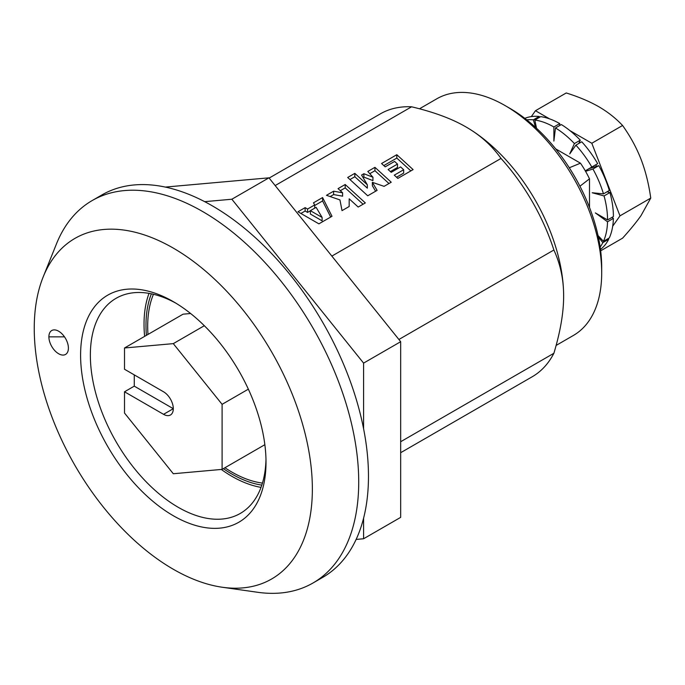 <?xml version="1.0" encoding="UTF-8"?>
<svg xmlns="http://www.w3.org/2000/svg" width="685" height="685" viewBox="0 0 685 685"><rect width="100%" height="100%" fill="white"/><g stroke="black" fill="none" stroke-linecap="round" stroke-linejoin="round"><path stroke-width="1.03" d="M312.985 583.003L322.738 577.369A220.801 127.478 -120 0 0 368.47 476.289A220.801 127.478 -120 0 0 272.091 254.084A220.801 127.478 -120 0 0 101.937 194.925L92.175 200.559A220.801 127.478 60 0 1 262.329 259.718A220.801 127.478 60 0 1 358.717 481.923A220.801 127.478 60 0 1 312.985 583.003A220.801 127.478 60 0 1 257.62 592.277L222.317 587.25A196.655 113.539 60 0 1 34.25 328.398A196.655 113.539 60 0 1 43.172 276.954A196.655 113.539 60 0 1 198.213 265.095A196.655 113.539 60 0 1 312.36 488.97A196.655 113.539 60 0 1 222.325 587.25M310.365 210.672L310.365 214.045L322.104 220.827L322.104 217.445L310.365 210.672L316.127 207.341L322.104 217.445M149.013 293.368A124.199 71.711 -120 0 0 144.03 324.176A124.199 71.711 -120 0 0 144.629 336.369M221.289 469.456A124.199 71.711 -120 0 0 261.028 487.377M146.402 335.35A121.442 70.118 60 0 1 145.982 325.306A121.442 70.118 60 0 1 151.376 293.822M261.816 485.108A121.442 70.118 60 0 1 223.361 468.651M80.599 355.164A131.1 75.692 60 0 1 173.305 301.64A131.1 75.692 60 0 1 266.011 462.204A131.1 75.692 60 0 1 173.305 515.728A131.1 75.692 60 0 1 80.599 355.164M68.406 348.117A13.803 7.972 60 0 1 58.645 353.751A13.803 7.972 60 0 1 48.883 336.849A13.803 7.972 60 0 1 58.645 331.215A13.803 7.972 60 0 1 68.406 348.117M331.857 256.096L501.018 158.44A151.805 87.646 60 0 1 553.882 250.008C560.433 264.264 563.678 279.6 563.635 296.006C563.678 312.369 560.424 331.463 553.882 353.28A151.805 87.646 -120 0 1 532.202 376.767L400.674 452.699M275.164 185.566L411.582 106.8C433.819 112.066 451.98 118.796 466.057 126.99C480.245 135.116 491.899 145.597 501.018 158.44M397.839 178.408L413.098 169.597L396.812 154.707L381.554 163.518L385.193 166.849L394.577 161.429L397.488 164.083L388.104 169.503L391.195 172.337L400.588 166.917L403.671 169.734L394.277 175.154L397.839 178.408M391.229 182.219L374.943 167.328L367.802 171.456L372.94 177.235L363.872 173.725L361.577 175.043L367.331 184.787L354.83 173.356L347.689 177.475L367.725 195.79L377.11 190.37L372.366 182.338L384.088 186.346L391.229 182.219M365.336 202.923L345.189 184.505L338.048 188.632L342.594 192.793L333.621 191.192L326.471 195.311L339.94 199.909L342.029 210.629L349.17 206.502L349.187 198.813L358.186 207.041L365.336 202.923M331.994 216.289L322.592 197.554L313.465 202.828L314.706 204.926L307.556 209.053L305.125 207.641L297.975 211.768L318.902 223.849L331.994 216.289M269.136 178.074L380.398 113.838A151.805 87.646 60 0 1 411.582 106.8M466.057 126.99A138.002 79.674 60 0 1 563.635 296.006M400.674 441.731L553.882 353.28M419.494 108.787L436.773 98.811A136.623 78.878 60 0 1 505.093 105.576L509.965 108.393A129.722 74.896 60 0 1 601.695 267.27L601.695 272.904A136.623 78.878 60 0 1 573.396 335.453L556.117 345.428M398.893 339.486L553.882 250.008M396.812 154.707L396.812 158.081L383.814 165.59M410.837 170.899L396.812 158.081M403.671 169.734L403.671 173.117L396.546 177.227M397.488 164.083L397.488 167.465L390.364 171.575M372.94 177.235L372.94 180.617L363.872 177.107L363.067 177.569M367.331 184.787L367.331 188.161L354.83 176.73L349.949 179.547M375.62 191.235L372.366 185.721L372.366 182.338M388.969 183.529L374.943 170.711L369.789 173.69M342.594 192.793L342.594 196.167L333.621 194.574L330.153 196.569M363.067 204.224L345.189 187.887L340.317 190.704M310.365 210.817L307.556 212.436L305.125 211.023L300.903 213.455M330.684 217.042L322.592 200.936L314.706 205.491M374.943 167.328L374.943 170.711M354.83 173.356L354.83 176.73M363.872 173.725L363.872 177.107M345.189 184.505L345.189 187.887M333.621 191.192L333.621 194.574M322.592 197.554L322.592 200.936M305.125 207.641L305.125 211.023M307.556 209.053L307.556 212.436M314.706 204.926L314.706 208.163M265.977 459.335A124.199 71.711 60 0 1 240.289 513.433A124.199 71.711 60 0 1 144.578 480.159A124.199 71.711 60 0 1 90.36 355.164A124.199 71.711 60 0 1 116.082 298.309A124.199 71.711 60 0 1 175.78 303.104M43.172 276.954L56.47 243.877A220.801 127.478 60 0 1 92.175 200.559M505.093 105.576A136.623 78.878 60 0 1 601.695 272.904M262.458 483.088A119.027 68.723 60 0 1 231.855 472.068A119.027 68.723 60 0 1 224.937 467.744M147.977 334.443A119.027 68.723 60 0 1 153.449 294.285M124.516 347.989L173.305 343.63L222.094 404.33L222.094 469.379L173.305 473.737L124.516 413.046L124.516 391.786L163.544 414.322A13.803 7.972 -120 0 0 170.445 414.999A13.803 7.972 -120 0 0 172.56 403.944A13.803 7.972 -120 0 0 163.544 391.786L124.516 369.249L124.516 347.989L183.066 314.184L190.61 313.507M173.305 343.63L204.327 325.717M163.544 414.322L173.305 408.688L134.269 386.152L134.269 374.883M124.516 391.786L134.269 386.152M222.094 469.379L264.855 444.693M222.094 404.33L248.355 389.166M569.286 167.774L580.469 163.184A68.654 39.636 60 0 1 589.494 178.828L589.494 207.452M555.672 148.868L580.469 163.184M589.494 178.828L579.938 186.217M363.589 518.194L363.589 538.761L356.123 539.429M204.687 201.655L231.855 199.232L363.589 363.11L363.589 428.759M165.299 187.082L268.94 177.826L400.674 341.704L400.674 517.355L363.589 538.761M363.589 363.11L400.674 341.704M231.855 199.232L268.94 177.826M578.782 143.473L580.272 140.185A75.898 43.823 60 0 0 561.34 124.559L555.484 127.941L553.882 141.076L553.882 126.99A75.898 43.823 -120 0 0 534.831 120.029L536.518 128.258M535.584 127.401L533.341 119.849A75.898 43.823 -120 0 0 526.697 119.832M600.154 247.071A75.898 43.823 -120 0 0 602.826 242.636L598.373 237.087M598.048 235.589L603.468 241.308A75.898 43.823 -120 0 0 607.526 221.786L595.351 212.907L607.552 219.945A75.898 43.823 -120 0 0 604.059 195.936L592.2 192.759L603.468 193.872A75.898 43.823 -120 0 0 592.945 169.024L585.555 171.31M603.468 193.872L609.316 190.49A75.898 43.823 60 0 0 598.801 165.642L589.057 168.647L585.281 170.83L591.831 167.054A75.898 43.823 -120 0 0 575.888 145.151L569.749 153.885L574.415 143.567A75.898 43.823 -120 0 0 555.484 127.941M575.888 145.151L581.745 141.769A75.898 43.823 60 0 1 597.688 163.672L591.831 167.054M607.552 219.945L613.409 216.571A75.898 43.823 60 0 0 609.915 192.553L607.073 191.791M603.468 241.308L609.316 237.926A75.898 43.823 60 0 0 613.383 218.404L611.988 217.385M600.488 249.443A75.898 43.823 60 0 0 608.682 239.262L608.152 238.603M524.813 118.359A75.898 43.823 60 0 1 539.198 116.467L533.341 119.849M539.463 117.358L539.198 116.467M534.831 120.029L540.688 116.647A75.898 43.823 60 0 1 559.739 123.608L553.882 126.99M559.739 125.483L559.739 123.608M608.682 239.262L602.826 242.636M598.801 165.642L592.945 169.024M580.272 140.185L574.415 143.567M609.915 192.553L604.059 195.936M613.383 218.404L607.526 221.786M569.92 130.621L591.806 143.251L619.976 215.852L612.69 226.221M531.337 116.596L535.464 110.722L549.55 118.856M559.739 124.739L560.39 125.107M600.659 250.821L622.579 238.166C630.303 229.612 636.451 222.094 641.023 215.612L650.75 198.093L619.976 215.852M591.806 143.251L622.579 125.483C630.303 136.324 636.451 147.583 641.023 159.271C645.535 170.993 648.772 183.94 650.75 198.093M535.464 110.722L566.238 92.963C578.808 96.902 589.648 101.483 598.767 106.706C607.818 111.972 615.755 118.231 622.579 125.483M64.501 336.849L48.883 336.849M595.727 164.802A64.167 37.05 60 0 1 596.584 166.327"/></g></svg>
